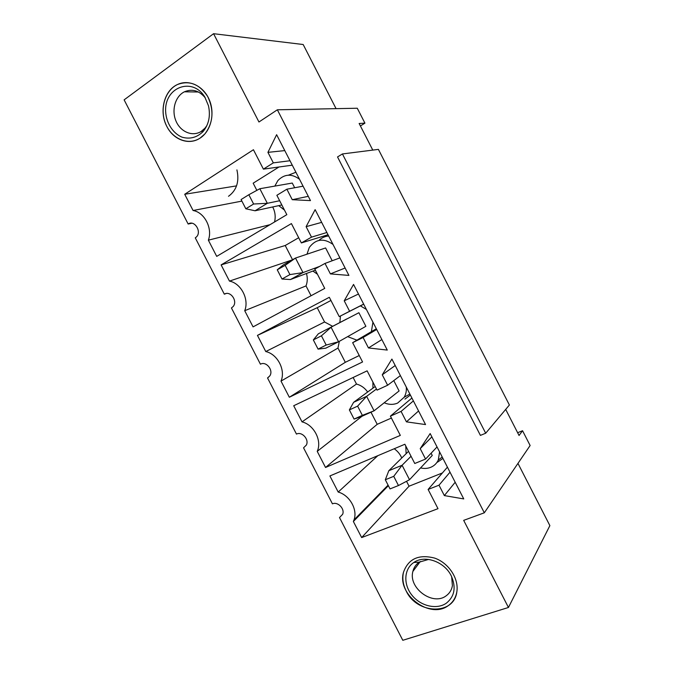 <?xml version="1.0" encoding="UTF-8"?>
<svg xmlns="http://www.w3.org/2000/svg" width="674" height="674" viewBox="0 0 674 674"><rect width="100%" height="100%" fill="white"/><g stroke="black" fill="none" stroke-linecap="round" stroke-linejoin="round"><path stroke-width="1.01" d="M204.921 133.915C213.228 122.82 214.163 110.384 207.735 96.593C199.58 84.124 189.504 80.105 177.489 84.52C164.86 90.392 159.418 109.483 165.804 124.218C171.98 139.088 188.341 145.87 200.111 138.103L204.921 133.915M205.309 97.882C199.167 90.569 192.208 88.547 184.432 91.799C175.248 96.239 171.306 110.207 175.981 121.034C180.506 131.935 192.469 136.974 201.164 131.447L205.006 128.153L206.842 125.684M203.043 131.607C208.839 124.471 210.65 115.852 208.468 105.742L204.803 97.031C192.958 77.308 165.939 86.373 165.593 109.365C165.416 121.598 172.3 133.182 182.123 137.193C189.984 139.4 196.96 137.538 203.043 131.607M448.395 605.538C453.012 602.227 455.835 597.636 456.846 591.764C459.036 578.637 448.69 562.975 434.654 558.097C418.723 554.045 408.334 558.763 403.49 572.277C396.775 594.561 430.13 619.684 448.395 605.538M428.613 559.42L419.253 562.141C415.968 564.374 413.853 567.457 412.892 571.409C408.082 587.964 432.834 606.288 446.213 595.765C449.558 593.347 451.622 590.011 452.397 585.765L451.664 576.683M446.399 603.137C454.613 596.431 456.256 587.374 451.319 575.975C444.528 561.602 424.696 554.643 413.828 562.478C403.945 568.949 403.136 584.299 411.907 595.159C420.525 606.12 436.744 610.004 446.399 603.137M281.833 204.972L255.058 210.777L245.833 208.78L253.609 204.011L248.832 194.735L259.835 188.728L292.263 183.05L294.673 187.751L292.263 183.05M248.832 194.735L241.09 199.546L245.833 208.78M279.659 200.742L267.334 203.295L255.058 210.777M253.609 204.011L267.334 203.295L259.835 188.728M315.348 270.139L290.443 279.542L281.993 279.019L289.93 274.596L285.169 265.337L277.25 269.802L283.021 265.109L295.498 258.058L325.609 247.948L332.198 260.762L325.609 247.948M285.169 265.337L295.498 258.058L302.98 272.599L290.443 279.542M277.25 269.802L281.993 279.019M319.644 266.39L302.98 272.599L289.93 274.596M318.355 333.782L358.897 312.719L365.881 326.309L338.559 341.777L325.769 348.18L318.069 349.115L326.182 345.046L321.431 335.804L313.343 339.923L318.355 333.782L346.773 318.928M321.431 335.804L331.094 327.261L338.559 341.777L326.182 345.046M313.343 339.923L318.069 349.115M399.101 390.945L393.784 380.599L399.101 390.945L374.078 410.811L361.02 416.692L354.086 419.085L362.359 415.353L357.616 406.136L349.368 409.91L353.623 402.311L375.174 386.497M353.623 402.311L366.622 396.329L376.471 389.016M357.616 406.136L366.622 396.329L374.078 410.811L362.359 415.353M349.368 409.91L354.086 419.085M385.317 479.753L390.027 488.911L398.469 485.533L393.734 476.333L385.317 479.753L388.822 470.722L408.52 451.336M388.822 470.722L402.083 465.262L411.047 456.256M393.734 476.333L402.083 465.262L409.522 479.719L432.253 455.464L431.099 453.223L432.253 455.464M398.469 485.533L409.522 479.719M359.141 123.485L372.781 150.1L359.141 123.485L364.929 123.148L360.413 125.954L364.929 123.148L357.279 108.236L364.929 123.148L359.141 123.485M378.4 149.384L509.392 404.998L485.693 433.23L480.41 435.396L337.531 156.941L480.41 435.396L485.693 433.23L509.392 404.998L378.4 149.384L342.426 153.95L485.693 433.23L342.426 153.95L337.531 156.941L342.426 153.95L378.4 149.384M505.694 409.404L519.056 435.488L522.552 430.728L517.64 432.716L522.552 430.728L530.126 445.514L484.32 512.796L463.678 520.362L508.449 607.476L402.799 640.3L339.502 517.556L342.653 514.287L339.502 517.556L402.799 640.3L508.449 607.476L463.678 520.362L484.32 512.796L277.351 109.795L258.951 121.994L213.574 33.7L303.182 44.518L336.065 108.649L303.182 44.518L213.574 33.7L258.951 121.994L277.351 109.795L357.279 108.236L277.351 109.795L484.32 512.796L530.126 445.514L522.552 430.728L519.056 435.488L505.694 409.404M549.874 525.627L517.961 463.383L549.874 525.627L508.449 607.476L549.874 525.627M267.966 377.726L267.536 377.971L296.467 434.09C301.927 431.2 309.391 439.49 306.333 445.084L303.553 447.831L332.434 503.84C337.699 501.355 344.995 508.786 342.653 514.287C344.995 508.786 337.699 501.355 332.434 503.84L303.553 447.831L306.333 445.084C309.391 439.49 301.927 431.2 296.467 434.09L267.536 377.971L269.827 375.865L267.966 377.726M406.186 590.98C403.001 584.636 402.108 578.402 403.49 572.277C408.334 558.763 418.723 554.045 434.654 558.097C448.69 562.975 459.036 578.637 456.846 591.764C454.133 615.556 416.861 614.326 406.186 590.98C403.001 584.636 402.108 578.402 403.49 572.277C408.334 558.763 418.723 554.045 434.654 558.097C448.69 562.975 459.036 578.637 456.846 591.764C454.133 615.556 416.861 614.326 406.186 590.98M166.882 126.51C158.845 111.766 164.026 90.459 177.489 84.52C188.88 78.993 203.556 85.952 209.328 99.878C215.242 113.737 210.886 131.245 200.111 138.103C189.108 145.576 173.53 139.99 166.882 126.51C158.845 111.766 164.026 90.459 177.489 84.52C188.88 78.993 203.556 85.952 209.328 99.878C215.242 113.737 210.886 131.245 200.111 138.103C189.108 145.576 173.53 139.99 166.882 126.51M208.359 240.171L216.716 256.381L286.829 214.677L276.862 195.3L286.863 189.2L276.862 195.3L286.829 214.677L216.716 256.381L208.359 240.171C212.832 228.469 204.517 212.327 193.076 210.507L184.71 194.272L193.076 210.507L241.89 201.105L193.076 210.507C204.517 212.327 212.832 228.469 208.359 240.171L270.013 224.678L208.359 240.171M253.432 149.729L184.71 194.272L236.549 185.881L184.71 194.272L253.432 149.729L263.408 169.132L273.324 162.864L267.923 152.358L276.618 134.699L310.478 200.608L292.255 199.698L286.863 189.2L303.073 186.184L286.863 189.2L292.255 199.698L308.279 196.328L292.255 199.698L310.478 200.608L276.618 134.699L267.923 152.358L284.782 150.597L267.923 152.358L273.324 162.864L289.997 160.741L273.324 162.864L263.408 169.132L253.432 149.729M244.721 310.706L253.062 326.882L324.733 288.396L314.792 269.069L325.011 263.424L314.792 269.069L324.733 288.396L253.062 326.882L244.721 310.706C249.38 299.382 241.081 283.282 229.463 281.1L221.114 264.899L229.463 281.1L292.204 259.92L229.463 281.1C241.081 283.282 249.38 299.382 244.721 310.706L306.013 285.919C307.521 281.985 307.673 277.84 306.476 273.484C307.673 277.84 307.521 281.985 306.013 285.919L311.068 295.743L306.013 285.919L244.721 310.706M291.412 223.583L221.114 264.899L285.22 245.504L292.541 259.734L285.22 245.504L221.114 264.899L291.412 223.583L301.362 242.943L311.506 237.147L306.114 226.658L315.129 209.648L348.913 275.413L330.395 273.897L325.011 263.424L339.915 257.898L325.011 263.424L330.395 273.897L345.113 268.016L330.395 273.897L348.913 275.413L315.129 209.648L306.114 226.658L321.667 222.378L306.114 226.658L311.506 237.147L326.873 232.505L311.506 237.147L301.362 242.943L291.412 223.583M281.007 381.105L289.331 397.247L362.561 361.972L352.645 342.678L363.084 337.497L352.645 342.678L376.319 328.76L352.645 342.678L362.561 361.972L289.331 397.247L345.315 362.309L359.25 355.527L345.315 362.309L289.331 397.247L281.007 381.105C285.852 370.161 277.57 354.086 265.775 351.558L257.443 335.391L265.775 351.558L324.565 321.978L265.775 351.558C277.57 354.086 285.852 370.161 281.007 381.105L337.977 348.054L339.317 341.347L337.977 348.054L345.315 362.309L337.977 348.054L281.007 381.105M329.308 297.293L257.443 335.391L317.218 307.706L324.565 321.978L332.653 326.309L324.565 321.978L317.218 307.706L257.443 335.391L329.308 297.293L339.241 316.612L349.604 311.27L344.229 300.806L353.547 284.436L387.272 350.076L368.459 347.944L363.084 337.497L376.69 329.476L363.084 337.497L368.459 347.944L381.872 339.57L368.459 347.944L387.272 350.076L353.547 284.436L344.229 300.806L358.475 294.024L344.229 300.806L349.604 311.27L363.665 304.126L339.241 316.612L329.308 297.293M317.227 451.361L325.534 467.478L400.322 435.396L390.414 416.136L401.081 411.418L390.414 416.136L411.907 398.022L390.414 416.136L400.322 435.396L325.534 467.478L377.213 424.317L391.4 418.048L377.213 424.317L325.534 467.478L317.227 451.361C322.256 440.804 313.991 424.763 302.028 421.873L293.704 405.74L302.028 421.873L356.495 384.045L302.028 421.873C313.991 424.763 322.256 440.804 317.227 451.361L362.056 416.22L317.227 451.361M367.128 370.843L293.704 405.74L367.128 370.843L377.044 390.128L387.626 385.242L382.259 374.803L391.897 359.074L425.547 424.569L406.439 421.848L401.081 411.418L413.389 400.904L401.081 411.418L406.439 421.848L418.562 410.98L406.439 421.848L425.547 424.569L391.897 359.074L382.259 374.803L395.208 365.519L382.259 374.803L387.626 385.242L400.39 375.612L387.626 385.242L377.044 390.128L367.128 370.843M353.37 521.482L361.66 537.566L437.999 508.668L428.116 489.45L439.001 485.187L428.116 489.45L447.426 467.158L428.116 489.45L437.999 508.668L361.66 537.566L409.051 486.207L442.414 472.946L409.051 486.207L361.66 537.566L353.37 521.482L354.002 519.924C357.886 509.679 349.637 495.146 338.196 492.054L329.898 475.945L338.196 492.054L377.844 455.675L338.196 492.054C349.637 495.146 357.886 509.679 354.002 519.924L388.081 485.137L354.002 519.924L353.37 521.482L388.367 485.684L353.37 521.482M404.872 444.25L329.898 475.945L404.872 444.25L414.763 463.493L425.572 459.061L420.222 448.648L430.164 433.559L463.746 498.92L444.351 495.592L439.001 485.187L450.013 472.188L439.001 485.187L444.351 495.592L455.177 482.247L444.351 495.592L463.746 498.92L430.164 433.559L420.222 448.648L431.866 436.878L420.222 448.648L425.572 459.061L437.038 446.946L425.572 459.061L414.763 463.493L404.872 444.25M124.126 99.853L213.574 33.7L124.126 99.853L188.147 224.021C194.592 219.497 202.267 232.159 196.134 237.197L195.275 237.846L224.324 294.184C230.373 290.275 238.065 301.152 233.094 306.586L231.443 307.976L260.434 364.204C266.146 360.843 273.754 370.262 269.827 375.865C273.754 370.262 266.146 360.843 260.434 364.204L231.443 307.976L233.094 306.586C238.065 301.152 230.373 290.275 224.324 294.184L195.275 237.846L196.134 237.197C202.267 232.159 194.592 219.497 188.147 224.021L124.126 99.853M430.686 467.335C427.51 468.582 424.148 468.775 420.593 467.908C424.148 468.775 427.51 468.582 430.686 467.335C434.149 465.894 436.685 463.459 438.294 460.047C436.685 463.459 434.149 465.894 430.686 467.335M406.136 453.686L405.765 445.986L406.136 453.686M439.583 451.9L438.294 460.047L442.211 457.006L438.294 460.047L439.583 451.9M437.409 462.221L442.936 458.413L437.409 462.221M401.746 458C400.129 454.209 397.618 451.125 394.214 448.749C397.618 451.125 400.129 454.209 401.746 458M406.523 481.295L409.051 486.207L406.523 481.295M397.652 403.069C393.33 404.889 388.847 404.788 384.214 402.766C388.847 404.788 393.33 404.889 397.652 403.069L404.156 397.264L397.652 403.069M372.941 388.14L372.907 382.091L372.941 388.14M406.296 387.095C406.641 390.844 405.925 394.231 404.156 397.264L409.859 394.046L404.156 397.264C405.925 394.231 406.641 390.844 406.296 387.095M404.964 399.101L410.382 395.065L404.964 399.101M367.675 391.998C364.76 387.929 361.037 385.284 356.495 384.045L353.125 377.499L356.495 384.045C361.037 385.284 364.76 387.929 367.675 391.998M370.978 412.21L377.213 424.317L370.978 412.21M356.917 340.168L347.658 336.629L356.917 340.168M339.856 322.543L340.463 315.988L339.856 322.543M360.405 305.861L366.412 309.467L360.405 305.861M372.941 322.18L371.391 331.659L372.941 322.18M226.11 293.544L224.324 294.184L226.11 293.544M363.699 304.193L339.241 316.612L363.699 304.193M330.942 300.469L317.218 307.706L330.942 300.469M317.471 274.267L312.913 271.058L317.471 274.267M306.999 254.199L309.273 247.501C315.794 238.908 323.697 237.871 332.99 244.409C323.697 237.871 315.794 238.908 309.273 247.501L306.999 254.199M339.528 257.139L339.603 258.016L339.528 257.139M328.651 235.984C324.902 236.321 321.658 237.796 318.928 240.407C321.658 237.796 324.902 236.321 328.651 235.984M191.82 223.237L188.147 224.021L191.82 223.237M328.019 234.746L301.362 242.943L328.019 234.746M298.683 237.737L285.22 245.504L298.683 237.737M284.462 210.069L278.716 205.646L284.462 210.069M274.832 186.1L277.873 180.565C284.428 173.9 291.64 173.454 299.5 179.242C291.64 173.454 284.428 173.9 277.873 180.565L274.832 186.1M295.903 172.241L288.472 175.164L295.903 172.241M274.529 221.99C275.801 216.851 275.186 211.838 272.7 206.952C275.186 211.838 275.801 216.851 274.529 221.99M292.272 165.172L263.408 169.132L292.272 165.172M278.994 166.992L253.163 183.193L256.853 190.354L253.163 183.193L278.994 166.992M228.511 196.294C236.692 190.253 239.489 181.458 236.911 169.899M365.881 326.309L358.897 312.719M198.417 92.001L184.432 91.799M203.278 131.329L201.164 131.447M419.253 562.141L413.828 562.478M420.298 561.509L412.892 571.409"/></g></svg>
